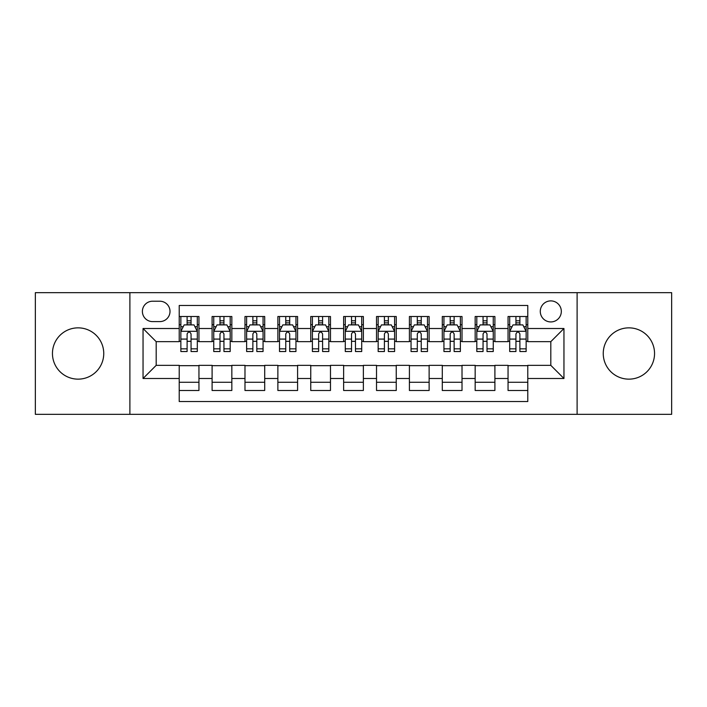 <?xml version="1.0" encoding="UTF-8"?>
<svg xmlns="http://www.w3.org/2000/svg" width="707" height="707" viewBox="0 0 707 707"><rect width="100%" height="100%" fill="white"/><g stroke="black" fill="none" stroke-linecap="round" stroke-linejoin="round"><path stroke-width="1.06" d="M628.903 327.854A25.646 25.646 0 0 0 603.248 353.5A25.646 25.646 0 0 0 628.903 379.146A25.646 25.646 0 0 0 654.549 353.5A25.646 25.646 0 0 0 628.903 327.854M78.097 327.854A25.646 25.646 0 0 0 52.451 353.5A25.646 25.646 0 0 0 78.097 379.146A25.646 25.646 0 0 0 103.752 353.5A25.646 25.646 0 0 0 78.097 327.854M550.806 300.89A10.525 10.525 0 0 0 540.281 311.407A10.525 10.525 0 0 0 550.806 321.932A10.525 10.525 0 0 0 561.323 311.407A10.525 10.525 0 0 0 550.806 300.89M577.106 414.337L671.65 414.337L671.65 292.663L577.106 292.663L577.106 414.337L129.894 414.337L129.894 292.663L35.35 292.663L35.35 414.337L129.894 414.337M527.784 316.506L508.05 316.506L508.05 328.508L494.9 328.508L494.9 341.658L508.05 341.658L508.05 328.508M494.9 328.508L494.9 316.506L475.166 316.506L475.166 328.508L462.016 328.508L462.016 341.658L475.166 341.658L475.166 328.508M462.016 328.508L462.016 316.506L442.29 316.506L442.29 328.508L429.131 328.508L429.131 341.658L442.29 341.658L442.29 328.508M429.131 328.508L429.131 316.506L409.406 316.506L409.406 328.508L396.247 328.508L396.247 341.658L409.406 341.658L409.406 328.508M396.247 328.508L396.247 316.506L376.522 316.506L376.522 328.508L363.363 328.508L363.363 341.658L376.522 341.658L376.522 328.508M363.363 328.508L363.363 316.506L343.637 316.506L343.637 328.508L330.478 328.508L330.478 341.658L343.637 341.658L343.637 328.508M330.478 328.508L330.478 316.506L310.753 316.506L310.753 328.508L297.594 328.508L297.594 341.658L310.753 341.658L310.753 328.508M297.594 328.508L297.594 316.506L277.869 316.506L277.869 328.508L264.71 328.508L264.71 341.658L277.869 341.658L277.869 328.508M264.71 328.508L264.71 316.506L244.984 316.506L244.984 328.508L231.834 328.508L231.834 341.658L244.984 341.658L244.984 328.508M231.834 328.508L231.834 316.506L212.1 316.506L212.1 341.658L198.95 341.658L198.95 316.506L179.216 316.506M179.216 390.494L198.95 390.494L198.95 365.342L212.1 365.342L212.1 390.494L231.834 390.494L231.834 365.342L244.984 365.342L244.984 378.492L231.834 378.492M244.984 378.492L244.984 390.494L264.71 390.494L264.71 365.342L277.869 365.342L277.869 378.492L264.71 378.492M277.869 378.492L277.869 390.494L297.594 390.494L297.594 365.342L310.753 365.342L310.753 378.492L297.594 378.492M310.753 378.492L310.753 390.494L330.478 390.494L330.478 365.342L343.637 365.342L343.637 378.492L330.478 378.492M343.637 378.492L343.637 390.494L363.363 390.494L363.363 365.342L376.522 365.342L376.522 378.492L363.363 378.492M376.522 378.492L376.522 390.494L396.247 390.494L396.247 365.342L409.406 365.342L409.406 378.492L396.247 378.492M409.406 378.492L409.406 390.494L429.131 390.494L429.131 365.342L442.29 365.342L442.29 378.492L429.131 378.492M442.29 378.492L442.29 390.494L462.016 390.494L462.016 365.342L475.166 365.342L475.166 378.492L462.016 378.492M475.166 378.492L475.166 390.494L494.9 390.494L494.9 365.342L508.05 365.342L508.05 378.492L494.9 378.492M152.579 321.605L159.817 321.605A10.19 10.19 0 0 0 170.007 311.407A10.19 10.19 0 0 0 159.817 301.217L152.579 301.217A10.19 10.19 0 0 0 142.39 311.407A10.19 10.19 0 0 0 152.579 321.605M577.106 292.663L129.894 292.663M527.784 328.508L527.784 305.486L179.216 305.486L179.216 341.658L156.194 341.658L156.194 365.342L179.216 365.342L179.216 401.514L527.784 401.514L527.784 365.342L550.806 365.342L550.806 341.658L527.784 341.658L527.784 328.508L563.956 328.508L563.956 378.492L527.784 378.492M179.216 378.492L143.044 378.492L143.044 328.508L179.216 328.508M508.05 378.492L508.05 390.494L527.784 390.494M179.216 324.725L180.859 324.725M187.108 324.725L191.058 324.725M197.306 324.725L198.95 324.725M179.216 341.331L180.859 341.331M187.108 341.331L191.058 341.331M197.306 341.331L198.95 341.331M179.216 365.669L198.95 365.669M179.216 382.275L198.95 382.275M212.1 341.331L213.744 341.331M219.992 341.331L223.942 341.331M230.19 341.331L231.834 341.331M212.1 324.725L213.744 324.725M219.992 324.725L223.942 324.725M230.19 324.725L231.834 324.725M212.1 365.669L231.834 365.669M212.1 382.275L231.834 382.275M244.984 365.669L264.71 365.669M244.984 382.275L264.71 382.275M244.984 324.725L246.628 324.725M252.876 324.725L256.818 324.725M263.066 324.725L264.71 324.725M244.984 341.331L246.628 341.331M252.876 341.331L256.818 341.331M263.066 341.331L264.71 341.331M277.869 365.669L297.594 365.669M277.869 382.275L297.594 382.275M277.869 324.725L279.512 324.725M285.761 324.725L289.702 324.725M295.95 324.725L297.594 324.725M277.869 341.331L279.512 341.331M285.761 341.331L289.702 341.331M295.95 341.331L297.594 341.331M310.753 365.669L330.478 365.669M310.753 382.275L330.478 382.275M310.753 324.725L312.397 324.725M318.645 324.725L322.586 324.725M328.835 324.725L330.478 324.725M310.753 341.331L312.397 341.331M318.645 341.331L322.586 341.331M328.835 341.331L330.478 341.331M343.637 365.669L363.363 365.669M343.637 382.275L363.363 382.275M343.637 324.725L345.281 324.725M351.529 324.725L355.471 324.725M361.719 324.725L363.363 324.725M343.637 341.331L345.281 341.331M351.529 341.331L355.471 341.331M361.719 341.331L363.363 341.331M376.522 365.669L396.247 365.669M376.522 382.275L396.247 382.275M376.522 324.725L378.165 324.725M384.414 324.725L388.355 324.725M394.603 324.725L396.247 324.725M376.522 341.331L378.165 341.331M384.414 341.331L388.355 341.331M394.603 341.331L396.247 341.331M409.406 365.669L429.131 365.669M409.406 382.275L429.131 382.275M409.406 324.725L411.05 324.725M417.298 324.725L421.239 324.725M427.488 324.725L429.131 324.725M409.406 341.331L411.05 341.331M417.298 341.331L421.239 341.331M427.488 341.331L429.131 341.331M442.29 365.669L462.016 365.669M442.29 382.275L462.016 382.275M442.29 324.725L443.934 324.725M450.182 324.725L454.124 324.725M460.372 324.725L462.016 324.725M442.29 341.331L443.934 341.331M450.182 341.331L454.124 341.331M460.372 341.331L462.016 341.331M475.166 365.669L494.9 365.669M475.166 382.275L494.9 382.275M475.166 324.725L476.81 324.725M483.058 324.725L487.008 324.725M493.256 324.725L494.9 324.725M475.166 341.331L476.81 341.331M483.058 341.331L487.008 341.331M493.256 341.331L494.9 341.331M508.05 365.669L527.784 365.669M508.05 382.275L527.784 382.275M508.05 324.725L509.694 324.725M515.942 324.725L519.892 324.725M526.141 324.725L527.784 324.725M508.05 341.331L509.694 341.331M515.942 341.331L519.892 341.331M526.141 341.331L527.784 341.331M156.194 341.658L143.044 328.508M156.194 365.342L143.044 378.492M563.956 328.508L550.806 341.658M563.956 378.492L550.806 365.342M191.058 320.784L187.108 320.784M197.306 348.843L191.058 348.843L191.058 351.529L197.306 351.529L197.306 331.468L194.01 324.893L184.147 324.893L180.859 331.468L180.859 351.529L187.108 351.529L187.108 348.843L180.859 348.843M180.859 331.468L180.859 316.506M197.306 331.468L197.306 316.506M187.108 324.893L187.108 316.506M191.058 316.506L191.058 324.893M191.058 348.843L191.058 333.934C189.741 331.397 188.424 331.397 187.108 333.934L187.108 348.843M223.942 320.784L219.992 320.784M230.19 348.843L223.942 348.843L223.942 351.529L230.19 351.529L230.19 331.468L226.894 324.893L217.031 324.893L213.744 331.468L213.744 351.529L219.992 351.529L219.992 348.843L213.744 348.843M213.744 331.468L213.744 316.506M230.19 331.468L230.19 316.506M219.992 324.893L219.992 316.506M223.942 316.506L223.942 324.893M223.942 348.843L223.942 333.934C222.625 331.397 221.309 331.397 219.992 333.934L219.992 348.843M256.818 320.784L252.876 320.784M263.066 348.843L256.818 348.843L256.818 351.529L263.066 351.529L263.066 331.468L259.778 324.893L249.916 324.893L246.628 331.468L246.628 351.529L252.876 351.529L252.876 348.843L246.628 348.843M246.628 331.468L246.628 316.506M263.066 331.468L263.066 316.506M252.876 324.893L252.876 316.506M256.818 316.506L256.818 324.893M256.818 348.843L256.818 333.934C255.51 331.397 254.193 331.397 252.876 333.934L252.876 348.843M289.702 320.784L285.761 320.784M295.95 348.843L289.702 348.843L289.702 351.529L295.95 351.529L295.95 331.468L292.663 324.893L282.8 324.893L279.512 331.468L279.512 351.529L285.761 351.529L285.761 348.843L279.512 348.843M279.512 331.468L279.512 316.506M295.95 331.468L295.95 316.506M285.761 324.893L285.761 316.506M289.702 316.506L289.702 324.893M289.702 348.843L289.702 333.934C288.394 331.397 287.077 331.397 285.761 333.934L285.761 348.843M322.586 320.784L318.645 320.784M328.835 348.843L322.586 348.843L322.586 351.529L328.835 351.529L328.835 331.468L325.547 324.893L315.684 324.893L312.397 331.468L312.397 351.529L318.645 351.529L318.645 348.843L312.397 348.843M312.397 331.468L312.397 316.506M328.835 331.468L328.835 316.506M318.645 324.893L318.645 316.506M322.586 316.506L322.586 324.893M322.586 348.843L322.586 333.934C321.278 331.397 319.962 331.397 318.645 333.934L318.645 348.843M355.471 320.784L351.529 320.784M361.719 348.843L355.471 348.843L355.471 351.529L361.719 351.529L361.719 331.468L358.431 324.893L348.569 324.893L345.281 331.468L345.281 351.529L351.529 351.529L351.529 348.843L345.281 348.843M345.281 331.468L345.281 316.506M361.719 331.468L361.719 316.506M351.529 324.893L351.529 316.506M355.471 316.506L355.471 324.893M355.471 348.843L355.471 333.934C354.163 331.397 352.846 331.397 351.529 333.934L351.529 348.843M388.355 320.784L384.414 320.784M394.603 348.843L388.355 348.843L388.355 351.529L394.603 351.529L394.603 331.468L391.316 324.893L381.453 324.893L378.165 331.468L378.165 351.529L384.414 351.529L384.414 348.843L378.165 348.843M378.165 331.468L378.165 316.506M394.603 331.468L394.603 316.506M384.414 324.893L384.414 316.506M388.355 316.506L388.355 324.893M388.355 348.843L388.355 333.934C387.047 331.397 385.73 331.397 384.414 333.934L384.414 348.843M421.239 320.784L417.298 320.784M427.488 348.843L421.239 348.843L421.239 351.529L427.488 351.529L427.488 331.468L424.2 324.893L414.337 324.893L411.05 331.468L411.05 351.529L417.298 351.529L417.298 348.843L411.05 348.843M411.05 331.468L411.05 316.506M427.488 331.468L427.488 316.506M417.298 324.893L417.298 316.506M421.239 316.506L421.239 324.893M421.239 348.843L421.239 333.934C419.923 331.397 418.615 331.397 417.298 333.934L417.298 348.843M454.124 320.784L450.182 320.784M460.372 348.843L454.124 348.843L454.124 351.529L460.372 351.529L460.372 331.468L457.084 324.893L447.222 324.893L443.934 331.468L443.934 351.529L450.182 351.529L450.182 348.843L443.934 348.843M443.934 331.468L443.934 316.506M460.372 331.468L460.372 316.506M450.182 324.893L450.182 316.506M454.124 316.506L454.124 324.893M454.124 348.843L454.124 333.934C452.807 331.397 451.499 331.397 450.182 333.934L450.182 348.843M487.008 320.784L483.058 320.784M493.256 348.843L487.008 348.843L487.008 351.529L493.256 351.529L493.256 331.468L489.969 324.893L480.106 324.893L476.81 331.468L476.81 351.529L483.058 351.529L483.058 348.843L476.81 348.843M476.81 331.468L476.81 316.506M493.256 331.468L493.256 316.506M483.058 324.893L483.058 316.506M487.008 316.506L487.008 324.893M487.008 348.843L487.008 333.934C485.691 331.397 484.383 331.397 483.058 333.934L483.058 348.843M519.892 320.784L515.942 320.784M526.141 348.843L519.892 348.843L519.892 351.529L526.141 351.529L526.141 331.468L522.853 324.893L512.99 324.893L509.694 331.468L509.694 351.529L515.942 351.529L515.942 348.843L509.694 348.843M509.694 331.468L509.694 316.506M526.141 331.468L526.141 316.506M515.942 324.893L515.942 316.506M519.892 316.506L519.892 324.893M519.892 348.843L519.892 333.934C518.576 331.397 517.259 331.397 515.942 333.934L515.942 348.843M212.1 378.492L198.95 378.492M212.1 328.508L198.95 328.508M197.218 331.3L180.939 331.3M180.859 326.705L183.246 326.705M194.92 326.705L197.306 326.705M187.108 339.086L180.859 339.086M197.306 339.086L191.058 339.086M191.058 322.869L187.108 322.869M230.102 331.3L213.823 331.3M213.744 326.705L216.13 326.705M227.804 326.705L230.19 326.705M219.992 339.086L213.744 339.086M230.19 339.086L223.942 339.086M223.942 322.869L219.992 322.869M262.986 331.3L246.708 331.3M246.628 326.705L249.014 326.705M260.689 326.705L263.066 326.705M252.876 339.086L246.628 339.086M263.066 339.086L256.818 339.086M256.818 322.869L252.876 322.869M295.871 331.3L279.592 331.3M279.512 326.705L281.899 326.705M293.573 326.705L295.95 326.705M285.761 339.086L279.512 339.086M295.95 339.086L289.702 339.086M289.702 322.869L285.761 322.869M328.755 331.3L312.476 331.3M312.397 326.705L314.783 326.705M326.457 326.705L328.835 326.705M318.645 339.086L312.397 339.086M328.835 339.086L322.586 339.086M322.586 322.869L318.645 322.869M361.639 331.3L345.361 331.3M345.281 326.705L347.658 326.705M359.342 326.705L361.719 326.705M351.529 339.086L345.281 339.086M361.719 339.086L355.471 339.086M355.471 322.869L351.529 322.869M394.524 331.3L378.245 331.3M378.165 326.705L380.543 326.705M392.217 326.705L394.603 326.705M384.414 339.086L378.165 339.086M394.603 339.086L388.355 339.086M388.355 322.869L384.414 322.869M427.408 331.3L411.129 331.3M411.05 326.705L413.427 326.705M425.101 326.705L427.488 326.705M417.298 339.086L411.05 339.086M427.488 339.086L421.239 339.086M421.239 322.869L417.298 322.869M460.292 331.3L444.014 331.3M443.934 326.705L446.311 326.705M457.986 326.705L460.372 326.705M450.182 339.086L443.934 339.086M460.372 339.086L454.124 339.086M454.124 322.869L450.182 322.869M493.177 331.3L476.898 331.3M476.81 326.705L479.196 326.705M490.87 326.705L493.256 326.705M483.058 339.086L476.81 339.086M493.256 339.086L487.008 339.086M487.008 322.869L483.058 322.869M526.061 331.3L509.782 331.3M509.694 326.705L512.08 326.705M523.754 326.705L526.141 326.705M515.942 339.086L509.694 339.086M526.141 339.086L519.892 339.086M519.892 322.869L515.942 322.869"/></g></svg>
